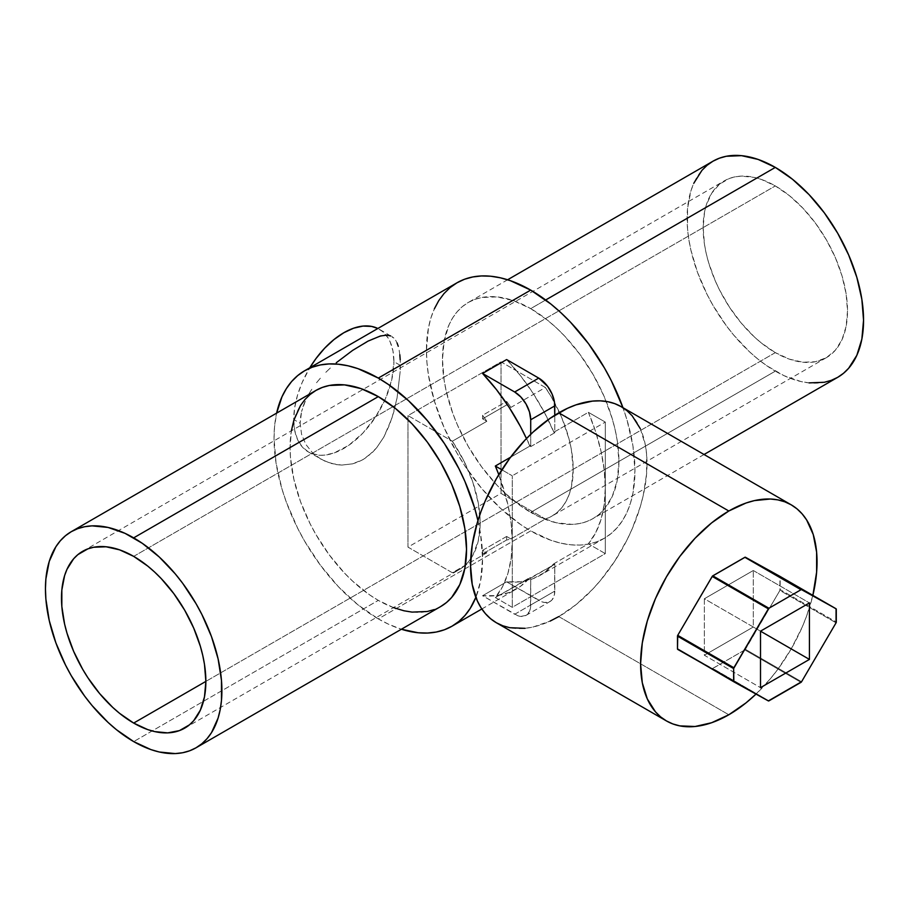 <?xml version="1.0" encoding="UTF-8"?>
<svg xmlns="http://www.w3.org/2000/svg" width="909" height="909" viewBox="0 0 909 909"><rect width="100%" height="100%" fill="white"/><g stroke="black" fill="none" stroke-linecap="round" stroke-linejoin="round"><path stroke-width="0.68" stroke-dasharray="4.54 3.41" d="M496.394 622.767A124.772 72.038 120 0 0 558.785 616.586L728.825 714.758L558.785 616.586A124.772 72.038 120 0 0 640.3 506.631A124.772 72.038 120 0 0 621.165 406.653M812.862 595.372L806.624 615.984L802.181 627.119L791.205 648.901L777.831 669.285L770.412 678.716L756.015 694.09A124.772 72.038 -60 0 0 812.862 595.372M677.728 649.412L712.474 668.547L744.857 649.924L779.911 590.418L779.911 576.34A1.136 0.659 120 0 1 780.149 576.863L836.291 609.28L780.149 576.863L780.149 589.611L836.291 622.029L780.149 589.611A1.136 0.659 120 0 1 779.911 590.418L836.053 622.824L779.911 590.418L745.425 649.333L801.568 681.75L745.425 649.333A1.136 0.659 120 0 1 744.857 649.924L801.011 682.341L744.857 649.924L712.781 668.445L768.923 700.862L712.781 668.445A1.136 0.659 120 0 1 712.213 668.501L768.366 700.919L677.728 649.412L733.87 681.818M558.785 616.586L575.999 604.69L592.543 589.339L600.372 580.544L614.757 561.148L626.983 539.957L632.141 528.958L640.3 506.631L643.208 495.541L646.583 473.998L646.583 454.034L645.31 444.876L640.3 428.662M525.016 628.324L533.174 626.983L550.138 621.086M753.288 570.511L809.43 602.917L753.288 570.511L704.361 598.758L760.503 631.164L753.288 627.005L753.288 570.511L753.288 627.005L760.503 631.164L704.361 598.758L704.361 655.253L760.503 687.659L704.361 655.253L753.288 627.005L704.361 655.253L704.361 598.758L753.288 570.511M400.335 365.373L393.915 361.668A70.857 40.905 120 0 0 379.246 329.228A70.857 40.905 120 0 0 377.849 328.49L382.541 331.535L388.007 337.818L390.109 341.727L392.961 350.942L393.915 361.668L400.335 365.373L400.21 359.816L400.199 371.406L400.335 365.373M399.165 350.26L399.824 354.783L399.165 350.26M395.62 340.205L397.074 342.954L395.62 340.205M390.711 335.955L379.246 329.228M391.847 336.5L393.87 338.057L389.495 335.546L383.768 335.307L372.429 338.966L352.624 350.397L336.25 362.748M325.831 372.315L330.956 367.395L325.831 372.315M316.537 382.723L321.002 377.428L316.537 382.723M308.855 393.927L312.469 388.234L308.855 393.927M303.39 405.55L305.822 399.687L301.583 411.504L303.39 405.55M300.493 417.424L301.583 411.504L300.129 423.23L300.493 417.424M321.07 459.284L312.491 452.818L305.844 444.399L301.595 434.4L300.129 423.23L293.709 419.526L294.675 407.687L297.527 395.188L302.152 382.507L309.787 367.781A70.857 40.905 120 0 0 293.709 419.526L300.129 423.23L301.595 434.4L305.844 444.399L312.491 452.818L321.07 459.284L330.956 463.454L341.704 465.078L352.567 463.84L363.021 459.59L367.85 456.363L376.565 447.876L383.768 437.195L389.484 424.957L393.881 411.663L397.063 397.96L400.199 371.406L397.063 397.96L391.847 418.39L383.768 437.195L376.565 447.876L372.406 452.421L363.021 459.59L357.919 462.079L352.567 463.84L341.704 465.078L336.285 464.613L325.877 461.67L308.39 451.966L312.026 453.671L320.195 455.261L324.638 455.114L334.046 452.989L348.726 445.342L362.986 432.979L375.599 416.97L385.473 398.687L391.756 379.712L393.915 361.668A70.857 40.905 120 0 1 362.986 432.979A70.857 40.905 120 0 1 308.39 451.966L302.152 446.796L297.527 439.467L294.675 430.252L293.709 419.526A70.857 40.905 120 0 0 308.39 451.966M712.94 161.223A124.772 72.038 -120 0 0 693.817 261.201A124.772 72.038 -120 0 0 775.32 371.145L530.697 512.381A124.772 72.038 60 0 1 449.182 402.437A124.772 72.038 60 0 1 468.305 302.458A124.772 72.038 60 0 1 530.697 308.628L513.483 300.652L496.928 296.891L481.679 297.504L474.725 299.447L468.305 302.458L462.499 306.503L457.341 311.56L452.887 317.559L449.182 324.468L444.16 340.67L442.467 359.566L444.16 380.428L446.274 391.336L452.887 413.606L457.341 424.753L468.305 446.524L481.679 466.919L496.928 485.133L505.086 493.212L522.05 506.904L539.344 516.891L556.308 522.789L572.284 524.368L579.715 523.516L586.669 521.573L593.077 518.562L598.895 514.517L604.053 509.46L612.211 496.553L617.222 480.338L618.927 461.442L617.222 440.592L615.12 429.684L612.211 418.583L604.053 396.267L593.077 374.485L579.715 354.101L564.455 335.876L556.308 327.808L547.911 320.525L530.697 308.628L545.661 299.993L530.697 308.628A124.772 72.038 60 0 1 612.211 418.583A124.772 72.038 60 0 1 593.077 518.562A124.772 72.038 60 0 1 530.697 512.381L775.32 371.145A124.772 72.038 -120 0 0 837.712 377.326M315.923 390.438A124.772 72.038 -120 0 0 296.788 490.417A124.772 72.038 -120 0 0 378.303 600.372L133.68 741.596L378.303 600.372A124.772 72.038 -120 0 0 440.695 606.542L434.275 609.553M775.32 352.624L205.866 681.398L775.32 352.624A102.081 58.937 -120 0 0 826.361 357.68A102.081 58.937 -120 0 0 842.018 275.882A102.081 58.937 -120 0 0 775.32 185.925A102.081 58.937 -120 0 0 724.28 180.868A102.081 58.937 -120 0 0 708.634 262.667A102.081 58.937 -120 0 0 775.32 352.624L789.41 359.157L802.942 362.225L815.43 361.737L826.372 357.68L835.348 350.238L842.018 339.671L846.12 326.411L847.506 310.946L846.12 293.891L842.018 275.882L835.348 257.622L826.372 239.806L815.43 223.125L802.942 208.218L789.41 195.651L775.32 185.925L393.097 406.596L775.32 185.925L761.242 179.391L754.368 177.414L741.301 176.119L735.222 176.812L729.529 178.403L719.519 184.175L711.667 193.231L706.248 205.195L704.52 212.138L703.134 227.602L704.52 244.657L706.248 253.588L708.634 262.667L715.303 280.926L719.519 289.937L729.529 307.265L741.301 323.138L754.368 336.944L761.242 342.898L775.32 352.624M133.68 556.376L393.097 406.596L133.68 556.376M456.966 282.813A147.451 85.139 -120 0 0 434.366 400.971A147.451 85.139 -120 0 0 530.697 530.913L378.303 618.893L388.529 624.21L401.392 629.233A147.451 85.139 60 0 1 378.303 618.893L530.697 530.913A147.451 85.139 -120 0 0 604.428 538.208A147.451 85.139 -120 0 0 622.96 407.687M477.952 520.562A147.451 85.139 60 0 1 475.85 597.338L480.566 581.021L482.577 558.694L480.566 534.049L477.952 520.562M553.876 563.739A147.451 85.139 60 0 1 540.264 575.261A147.451 85.139 60 0 1 506.631 581.84L482.577 595.736A147.451 85.139 -120 0 0 516.198 589.146A147.451 85.139 -120 0 0 529.811 577.624L495.325 597.543A147.451 85.139 -120 0 0 498.791 474.634L507.926 504.768L511.165 523.595L512.244 541.559L511.165 558.262L507.926 573.363L502.609 586.544L495.325 597.543L512.267 607.326L605.303 553.604L588.362 543.821L553.876 563.739L554.774 564.262L495.325 597.543L512.267 607.326L512.267 475.805L501.825 469.783L512.267 475.805L512.267 607.326L605.303 553.604L605.303 422.094L588.362 412.311A147.451 85.139 60 0 1 588.362 543.821L553.876 563.739L554.774 564.262L554.467 594.554L552.07 599.849L550.07 601.497L544.866 602.508L541.866 601.826L506.631 581.84L520.527 581.726L533.219 578.613L544.411 572.568L553.876 563.739M553.876 432.229L588.362 412.311L595.645 431.718L600.963 451.046L604.201 469.885L605.292 487.838L604.201 504.54L600.963 519.641L595.645 532.833L588.362 543.821L605.303 553.604L605.303 422.094L512.267 475.805L605.303 422.094L588.362 412.311L553.876 432.229L554.774 432.741L553.876 432.229A147.451 85.139 60 0 0 506.631 359.566L520.527 375.735L533.219 393.495L544.411 412.47L553.876 432.229M529.811 446.114A147.451 85.139 -120 0 0 526.459 438.581L530.708 446.637L554.774 432.741L554.774 415.254L554.774 432.741L530.708 446.637L530.708 434.332L530.708 446.637L529.811 446.114L510.563 457.227L529.811 446.114M378.303 618.893A147.451 85.139 60 0 1 276.631 413.118L274.541 426.787L274.041 438.297L276.041 462.942L281.972 488.951L286.346 502.154L297.709 528.334L304.572 541.06L320.377 565.159L338.398 586.691L357.964 604.837L378.303 618.893M398.256 346.295L397.074 342.954M400.21 359.816L399.824 354.783M486.826 552.808L452.341 572.727A102.081 58.937 -120 0 0 459.022 569.761A102.081 58.937 -120 0 0 465.397 565.023A102.081 58.937 -120 0 0 452.341 441.217L486.826 421.299A102.081 58.937 -120 0 0 482.577 415.288L506.631 401.403A102.081 58.937 60 0 1 510.892 407.414L545.377 387.495A102.081 58.937 60 0 1 552.058 516.051A102.081 58.937 60 0 1 545.377 519.005L510.892 538.923A102.081 58.937 60 0 1 506.631 540.014L482.577 553.911A102.081 58.937 -120 0 0 486.826 552.808L482.577 550.354L506.631 536.458L510.892 538.923L545.377 519.005L501.018 493.394L407.982 547.116L452.341 572.727L486.826 552.808A102.081 58.937 60 0 1 482.577 553.911L506.631 540.014L506.631 536.458L482.577 550.354L482.577 553.911L482.577 550.354L486.826 552.808M393.472 607.61L378.303 600.372L369.656 594.884L352.692 581.192L344.545 573.125L329.285 554.899L315.923 534.515L310.105 523.743L300.493 501.598L293.88 479.316L290.505 457.784L290.073 447.558L291.391 430.786M622.654 406.846L627.028 420.049L632.959 446.058L634.959 470.703L632.959 493.042L630.471 503.063L627.028 512.199L622.654 520.357L617.393 527.447L611.291 533.424L604.428 538.208L596.838 541.764L588.623 544.059L579.851 545.07L570.602 544.775L560.967 543.196L551.036 540.344L530.697 530.913L520.471 524.425L500.427 508.245L481.543 488.315L464.544 465.385L456.966 453.08L444.001 427.344L434.366 400.971L428.434 374.951L426.935 362.407L426.423 350.306L428.434 327.979L430.923 317.957L434.366 308.821M809.09 382.882L800.931 381.553L783.967 375.656L766.673 365.668L758.106 359.26L749.709 351.976L733.733 335.114L726.302 325.683L712.94 305.288L707.122 294.527L697.51 272.37L690.897 250.1L688.795 239.192L687.522 228.568L687.522 208.593L690.897 190.958L693.817 183.232M501.018 361.884L501.018 493.394L407.982 547.116L407.982 415.606L501.018 361.884L545.377 387.495L510.892 407.414L506.631 404.948L482.577 418.844L486.826 421.299L452.341 441.217L464.033 461.193L472.839 482.213L478.304 503.188L480.168 523.039L478.304 540.741L472.839 555.399L468.828 561.33L464.033 566.239L458.511 570.057L452.341 572.727L407.982 547.116L407.982 415.606L452.341 441.217L407.982 415.606L501.018 361.884L501.018 493.394L545.377 519.005L551.547 516.346L557.069 512.528L561.864 507.62L565.875 501.677L569.057 494.791L571.352 487.031L573.204 469.317L571.352 449.466L569.057 439.058L561.864 417.924L551.547 397.29L545.377 387.495L501.018 361.884M482.577 415.288L482.577 418.844L506.631 404.948L506.631 401.403L482.577 415.288L482.577 418.844L486.826 421.299A102.081 58.937 -120 0 0 482.577 415.288M506.631 401.403L506.631 404.948L510.892 407.414A102.081 58.937 -120 0 0 506.631 401.403M529.811 577.624L530.708 578.147L530.402 608.439L529.492 611.393L526.016 615.393L520.812 616.404L517.8 615.723L482.577 595.736L496.462 595.622L509.154 592.498L520.357 586.464L529.811 577.624M506.631 581.84L482.577 595.736L514.676 614.268L538.73 600.372L506.631 581.84M514.676 614.268L538.73 600.372A22.691 13.101 -120 0 0 550.07 601.497A22.691 13.101 -120 0 0 554.774 591.111L530.708 605.008A22.691 13.101 60 0 1 526.016 615.393A22.691 13.101 60 0 1 514.676 614.268M554.774 591.111L530.708 605.008L530.708 578.147L554.774 564.262L554.774 591.111M506.631 536.458L510.892 538.923A102.081 58.937 60 0 1 506.631 540.014L506.631 536.458M704.043 454.5L593.077 518.562M82.639 551.32L724.28 180.868M604.428 538.208L540.264 575.261M481.838 608.985L516.198 589.146M184.72 728.132L459.022 569.761M826.361 357.68L552.058 516.051M507.608 279.767L468.305 302.458M526.016 615.393L550.07 601.497"/><path stroke-width="1.36" d="M640.3 428.662L632.141 415.754L626.983 410.709L621.165 406.653A124.772 72.038 120 0 0 558.785 412.834L728.825 511.006L711.611 522.891L695.055 538.253L679.807 556.467L666.433 576.863L655.457 598.633L647.31 620.949L642.288 642.958L640.595 663.82L642.288 682.716L647.31 698.919L655.457 711.827L660.616 716.883L666.433 720.928L672.853 723.939L679.807 725.882L695.055 726.496L711.611 722.735L728.825 714.758A124.772 72.038 -60 0 0 756.015 694.09L746.028 702.862L728.825 714.758A124.772 72.038 -60 0 1 666.433 720.928A124.772 72.038 -60 0 1 647.31 620.949A124.772 72.038 -60 0 1 728.825 511.006L558.785 412.834A124.772 72.038 120 0 0 477.27 522.777A124.772 72.038 120 0 0 496.394 622.767L502.813 625.778L509.767 627.71L525.016 628.324M791.205 504.825A124.772 72.038 -60 0 0 728.825 511.006L746.028 503.018L754.436 500.598L770.412 499.018L777.831 499.87L784.785 501.813L791.205 504.825L797.023 508.87L802.181 513.926L806.624 519.925L813.248 534.56L816.623 552.195L816.623 572.17L812.862 595.372A124.772 72.038 -60 0 0 791.205 504.825L621.165 406.653L614.757 403.641L607.803 401.698L600.372 400.846L592.543 401.096L575.999 404.857L567.432 408.334L550.138 418.31L533.174 432.002L525.016 440.081L509.767 458.295L496.394 478.691L485.429 500.461L480.975 511.608L477.27 522.777L472.248 544.786L470.555 565.648L472.248 584.544L477.27 600.758L480.975 607.655L485.429 613.655L490.587 618.711L496.394 622.767L666.433 720.928M677.489 648.89L733.87 681.818A1.136 0.659 -60 0 1 733.631 681.296L733.631 668.558A1.136 0.659 -60 0 1 733.87 667.751L677.728 635.346L677.489 648.89L733.631 681.296L677.489 648.89A1.136 0.659 120 0 0 677.728 649.401A1.136 0.659 120 0 0 677.728 649.412L768.366 700.919L733.87 681.818L733.631 668.558L677.489 636.141L733.631 668.558L768.366 608.837A1.136 0.659 -60 0 1 768.923 608.246L801.011 589.725A1.136 0.659 -60 0 1 801.568 589.668L836.053 608.757A1.136 0.659 -60 0 1 836.291 609.28L836.291 622.029A1.136 0.659 -60 0 1 836.053 622.824L801.568 681.75A1.136 0.659 -60 0 1 801.011 682.341L768.923 700.862A1.136 0.659 -60 0 1 768.366 700.919L801.568 681.75L836.053 622.824L836.053 608.757L745.164 557.206L712.474 576.079L677.728 635.346A1.136 0.659 120 0 0 677.489 636.141L677.489 648.89M550.138 621.086L558.785 616.586M779.911 576.34L836.053 608.757L745.425 557.251L801.011 589.725L744.857 557.308L801.011 589.725L768.923 608.246L712.781 575.829L768.923 608.246L768.366 608.837L712.213 576.42L768.366 608.837L733.87 667.751L677.728 635.346L712.213 576.42A1.136 0.659 120 0 1 712.781 575.829L744.857 557.308A1.136 0.659 120 0 1 745.425 557.251L779.922 576.351A1.136 0.659 120 0 0 779.911 576.34L836.064 608.769M809.43 602.917L809.43 659.411L760.503 687.659L760.503 631.164L809.43 602.917L809.43 659.411L760.503 631.164L809.43 602.917M760.503 687.659L760.503 631.164L809.43 659.411L760.503 687.659M399.824 354.783L400.21 359.816M397.074 342.954L398.256 346.295M336.25 362.748L352.624 350.397L367.929 341.17L380.382 336L386.802 335.137L390.711 335.955M377.849 328.49A70.857 40.905 120 0 0 309.787 367.781L315.98 358.566L324.638 348.215L334.046 339.5L343.818 332.739L353.59 328.206L362.986 326.081L371.656 326.422L377.849 328.49M775.32 167.404L545.661 299.993L775.32 167.404A124.772 72.038 -120 0 0 712.94 161.223L719.349 158.211L726.302 156.268L741.562 155.666L758.106 159.416L775.32 167.404L792.534 179.289L809.09 194.651L824.338 212.865L837.712 233.261L848.676 255.031L856.835 277.347L861.857 299.356L863.55 320.207L861.857 339.102L856.835 355.317L848.676 368.225L843.518 373.281L837.712 377.326A124.772 72.038 -120 0 0 856.835 277.347A124.772 72.038 -120 0 0 775.32 167.404M378.303 396.619L133.68 537.855A124.772 72.038 60 0 1 215.183 647.799A124.772 72.038 60 0 1 196.06 747.777A124.772 72.038 60 0 1 133.68 741.596L150.894 749.584L159.291 752.004L175.267 753.584L182.698 752.732L189.651 750.789L196.06 747.777L201.878 743.732L207.036 738.676L211.49 732.677L218.103 718.042L220.205 709.554L221.478 700.407L221.478 680.432L218.103 658.9L211.49 636.63L201.878 614.473L196.06 603.712L182.698 583.317L175.267 573.886L159.291 557.024L142.327 543.332L125.033 533.344L108.069 527.447L92.082 525.868L84.662 526.72L77.708 528.663L71.288 531.674L65.482 535.719L60.324 540.775L55.869 546.775L49.245 561.41L45.87 579.044L45.45 588.793L45.87 599.02L49.245 620.552L55.869 642.822L65.482 664.979L71.288 675.739L84.662 696.135L92.082 705.566L108.069 722.428L116.466 729.711L133.68 741.596A124.772 72.038 60 0 1 52.165 631.653A124.772 72.038 60 0 1 71.288 531.674A124.772 72.038 60 0 1 133.68 537.855L378.303 396.619A124.772 72.038 -120 0 0 315.923 390.438L322.331 387.427L329.285 385.484L344.545 384.882L361.089 388.632L378.303 396.619L395.517 408.516L412.072 423.867L427.321 442.081L440.695 462.476L451.659 484.247L459.818 506.563L464.84 528.572L466.533 549.434L464.84 568.33L459.818 584.532L451.659 597.44L446.501 602.497L440.695 606.542A124.772 72.038 -120 0 0 459.818 506.563A124.772 72.038 -120 0 0 378.303 396.619M133.68 723.075A102.081 58.937 60 0 1 66.982 633.119A102.081 58.937 60 0 1 82.639 551.32A102.081 58.937 60 0 1 133.68 556.376A102.081 58.937 60 0 1 200.366 646.333A102.081 58.937 60 0 1 184.72 728.132A102.081 58.937 60 0 1 133.68 723.075L205.866 681.398L133.68 723.075L119.59 713.349L112.727 707.395L99.649 693.59L87.878 677.716L82.628 669.194L73.652 651.378L66.982 633.119L64.596 624.04L61.835 606.417L61.835 590.077L64.596 575.647L66.982 569.329L73.652 558.762L77.879 554.626L87.878 548.854L93.57 547.263L106.058 546.775L119.59 549.843L133.68 556.376L147.758 566.102L154.632 572.056L161.302 578.669L173.778 593.577L184.72 610.257L193.697 628.074L200.366 646.333L202.752 655.412L204.48 664.343L205.866 681.398L204.48 696.862L200.366 710.122L193.697 720.689L189.481 724.825L179.471 730.597L167.699 732.881L154.632 731.586L147.758 729.609L133.68 723.075M478.077 521.152L474.634 508.029L464.999 481.656L458.909 468.646L444.456 443.615L427.457 420.685L408.573 400.755L388.529 384.575L378.303 378.087L357.964 368.656L348.033 365.804L338.398 364.225L329.149 363.93L320.377 364.941L312.162 367.236L304.572 370.792L297.709 375.576L291.607 381.553L286.346 388.643L281.972 396.801L276.631 413.118A147.451 85.139 60 0 1 304.572 370.792A147.451 85.139 60 0 1 378.303 378.087L530.697 290.107L551.036 304.163L560.967 312.764L570.602 322.309L588.623 343.841L604.428 367.94L611.291 380.666L622.96 407.687A147.451 85.139 -120 0 0 530.697 290.107L378.303 378.087A147.451 85.139 60 0 1 477.952 520.562M475.85 597.338A147.451 85.139 60 0 1 452.034 626.187A147.451 85.139 60 0 1 401.392 629.233L418.208 632.766L427.457 633.05L436.229 632.039L444.456 629.755L452.034 626.187L458.909 621.404L464.999 615.438L470.26 608.337L475.85 597.338M482.577 373.463L506.631 359.566L538.73 378.099L514.676 391.995A22.691 13.101 60 0 1 530.708 419.776L554.774 405.891A22.691 13.101 -120 0 0 538.73 378.099L506.631 359.566L482.577 373.463L496.462 389.62L509.154 407.391L520.357 426.366L526.459 438.581A147.451 85.139 -120 0 0 482.577 373.463L514.676 391.995L482.577 373.463M495.325 466.033L510.563 457.227L495.325 466.033L501.825 469.783L495.325 466.033A147.451 85.139 -120 0 1 498.791 474.634L495.325 466.033M530.697 290.107A147.451 85.139 -120 0 0 456.966 282.813L464.544 279.245L472.771 276.961L481.543 275.95L490.792 276.234L500.427 277.824L510.358 280.676L530.697 290.107M434.275 609.553L427.321 611.496L412.072 612.109L403.914 610.768L393.472 607.61M291.391 430.786L293.88 420.174L300.493 405.55L304.947 399.54L310.105 394.483L315.923 390.438L71.288 531.674M434.366 308.821L438.74 300.663L444.001 293.562L450.091 287.596L456.966 282.813L304.572 370.792M704.043 454.5L837.712 377.326L831.292 380.337L824.338 382.28L809.09 382.882M693.817 183.232L701.964 170.324L707.122 165.268L712.94 161.223L507.608 279.767M554.774 415.254L554.467 402.096L552.07 394.04L547.65 386.37L538.73 378.099L514.676 391.995L520.812 396.949L526.016 403.971L529.492 411.982L530.708 419.776L554.774 405.891L554.774 415.254M530.708 434.332L530.708 419.776L530.708 434.332M440.695 606.542L196.06 747.777M452.034 626.187L481.838 608.985"/></g></svg>
